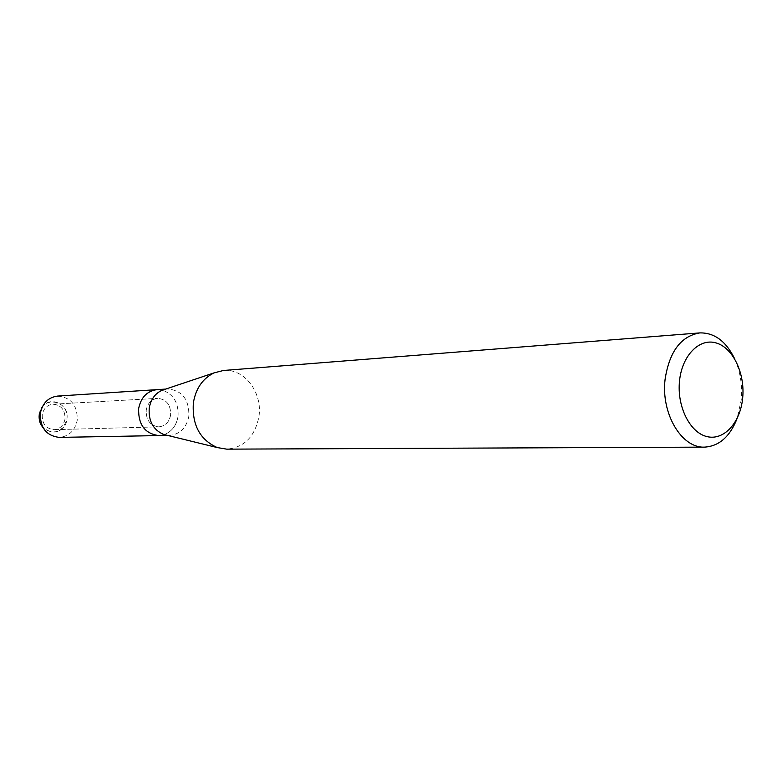 <?xml version="1.0" encoding="UTF-8"?>
<svg xmlns="http://www.w3.org/2000/svg" width="782" height="782" viewBox="0 0 782 782"><rect width="100%" height="100%" fill="white"/><g stroke="black" fill="none" stroke-linecap="round" stroke-linejoin="round"><path stroke-width="0.59" stroke-dasharray="3.91 2.93" d="M65.004 419.103C63.625 425.516 59.96 429.044 53.997 429.68C45.913 428.722 41.993 423.736 42.238 414.743C43.587 408.468 47.155 404.959 52.941 404.206C61.201 405.017 65.219 409.983 65.004 419.103C63.625 425.516 59.96 429.044 53.997 429.68C45.913 428.722 41.993 423.736 42.238 414.743C43.587 408.468 47.155 404.959 52.941 404.206C61.201 405.017 65.219 409.983 65.004 419.103M42.12 407.275C50.292 394.861 69.754 404.734 66.832 419.582C61.905 432.915 53.948 435.554 42.961 427.519M170.632 415.037C169.166 422.202 165.246 426.131 158.854 426.845C150.183 425.75 145.97 420.178 146.214 410.11C147.651 403.092 151.473 399.172 157.671 398.351C166.527 399.27 170.847 404.832 170.632 415.037C169.166 422.202 165.246 426.131 158.854 426.845C150.183 425.75 145.97 420.178 146.214 410.11C147.651 403.092 151.473 399.172 157.671 398.351C166.527 399.27 170.847 404.832 170.632 415.037M164.826 389.377L167.69 388.947C182.147 390.374 189.215 399.436 188.873 416.122C186.497 427.871 180.075 434.293 169.616 435.378L166.722 435.193M178.013 416.523C176.429 425.535 171.864 431.556 164.308 434.606C171.864 431.556 176.429 425.535 178.013 416.523C178.824 403.121 173.643 394.333 162.46 390.159C173.643 394.333 178.824 403.121 178.013 416.523M164.22 434.636L158.873 435.574L164.22 434.636M223.466 370.482C244.297 368.195 262.762 392.593 258.94 416.503C255.01 436.581 244.277 447.47 226.731 449.151M734.65 358.782C740.329 371.499 742.529 385.262 741.219 400.061L737.123 418.448M156.967 389.641L162.373 390.14L156.967 389.641M39.286 414.304C41.661 394.558 70.448 400.355 66.832 419.582C64.701 439.132 35.728 433.863 39.286 414.304M57.555 396.083C71.006 397.315 77.565 405.359 77.232 420.227C74.994 430.696 69.002 436.415 59.266 437.402M53.997 429.68L158.854 426.845L53.997 429.68M167.641 435.418L169.616 435.378M165.716 389.074L167.69 388.947M52.941 404.206L157.671 398.351L52.941 404.206"/><path stroke-width="1.17" d="M42.961 427.519C39.872 423.736 38.641 419.328 39.286 414.304L42.12 407.275M166.722 435.193L163.565 434.421C153.135 429.758 148.355 420.98 149.245 408.096C150.721 399.612 154.885 393.717 161.737 390.404L164.826 389.377M167.641 435.418L158.873 435.574C144.973 433.746 138.228 424.753 138.639 408.585C140.946 397.344 147.055 391.029 156.967 389.641L57.555 396.083C48.279 397.354 42.551 403.043 40.381 413.15C39.97 427.676 46.265 435.76 59.266 437.402L158.873 435.574C144.973 433.746 138.228 424.753 138.639 408.585C140.946 397.344 147.055 391.029 156.967 389.641L165.716 389.074M737.123 418.448C729.977 436.669 719.117 446.219 704.533 447.128L226.731 449.151L217.259 447.568C199.889 439.728 191.922 424.812 193.359 402.828C195.832 388.38 202.763 378.39 214.16 372.848L223.466 370.482L699.792 332.907C714.406 332.594 726.019 341.226 734.65 358.782M704.533 447.128C681.63 448.321 660.888 413.551 665.081 379.417C669.353 351.626 680.927 336.123 699.792 332.907M742.665 398.077C740.388 422.681 723.907 440.892 706.918 436.581C689.89 432.651 676.772 406.366 679.529 380.883C682.031 355.331 699.548 337.736 716.292 342.995C733.076 347.873 745.178 373.542 742.665 398.077M163.565 434.421L217.259 447.568M161.737 390.404L214.16 372.848"/></g></svg>
